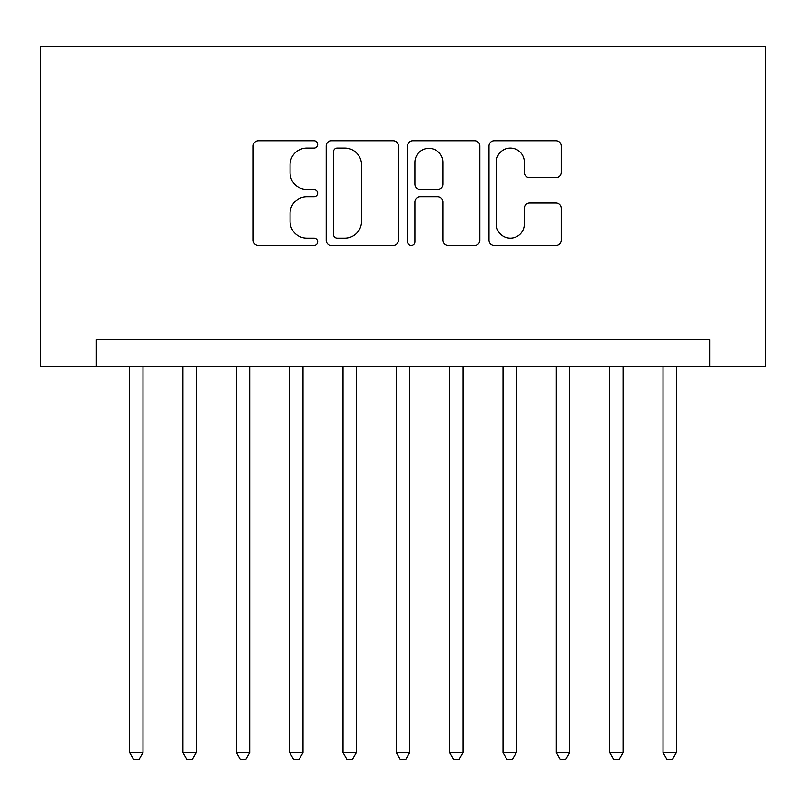 <?xml version="1.0" encoding="UTF-8"?>
<svg xmlns="http://www.w3.org/2000/svg" width="806" height="806" viewBox="0 0 806 806"><rect width="100%" height="100%" fill="white"/><g stroke="black" fill="none" stroke-linecap="round" stroke-linejoin="round"><path stroke-width="1.21" d="M317.665 144.425A3.667 3.667 0 0 0 313.997 140.758L258.373 140.758A5.239 5.239 0 0 0 253.134 145.997L253.134 240.238A5.239 5.239 0 0 0 258.373 245.467L313.997 245.467A3.667 3.667 0 0 0 317.665 241.8A3.667 3.667 0 0 0 313.997 238.143L306.794 238.143A16.755 16.755 0 0 1 290.039 221.388L290.039 213.53A16.755 16.755 0 0 1 306.794 196.775L313.997 196.775A3.667 3.667 0 0 0 317.665 193.118A3.667 3.667 0 0 0 313.997 189.45L306.794 189.45A16.755 16.755 0 0 1 290.039 172.696L290.039 164.847A16.755 16.755 0 0 1 306.794 148.092L313.997 148.092A3.667 3.667 0 0 0 317.665 144.425M556.009 177.673A5.239 5.239 0 0 0 561.248 172.434L561.248 145.997A5.239 5.239 0 0 0 556.009 140.758L494.229 140.758A5.239 5.239 0 0 0 488.99 145.997L488.99 240.238A5.239 5.239 0 0 0 494.229 245.467L556.009 245.467A5.239 5.239 0 0 0 561.248 240.238L561.248 208.301A5.239 5.239 0 0 0 556.009 203.062L529.572 203.062A5.239 5.239 0 0 0 524.333 208.301L524.333 224.139A14.004 14.004 0 0 1 510.329 238.143A14.004 14.004 0 0 1 496.325 224.139L496.325 162.097A14.004 14.004 0 0 1 510.329 148.092A14.004 14.004 0 0 1 524.333 162.097L524.333 172.434A5.239 5.239 0 0 0 529.572 177.673L556.009 177.673M709.693 366.468L765.7 366.468L765.7 46.436L40.3 46.436L40.3 366.468L709.693 366.468L709.693 339.789L96.307 339.789L96.307 366.468M398.416 145.997A5.239 5.239 0 0 0 393.187 140.758L331.407 140.758A5.239 5.239 0 0 0 326.168 145.997L326.168 240.238A5.239 5.239 0 0 0 331.407 245.467L393.187 245.467A5.239 5.239 0 0 0 398.416 240.238L398.416 145.997M412.813 140.758L474.593 140.758A5.239 5.239 0 0 1 479.832 145.997L479.832 240.238A5.239 5.239 0 0 1 474.593 245.467L448.156 245.467A5.239 5.239 0 0 1 442.917 240.238L442.917 202.014A5.239 5.239 0 0 0 437.688 196.775L420.148 196.775A5.239 5.239 0 0 0 414.909 202.014L414.909 241.8A3.667 3.667 0 0 1 411.241 245.467A3.667 3.667 0 0 1 407.584 241.8L407.584 145.997A5.239 5.239 0 0 1 412.813 140.758M337.16 148.092A3.667 3.667 0 0 0 333.503 151.75L333.503 234.475A3.667 3.667 0 0 0 337.16 238.143L344.756 238.143A16.755 16.755 0 0 0 361.511 221.388L361.511 164.847A16.755 16.755 0 0 0 344.756 148.092L337.16 148.092M442.917 162.359A14.004 14.004 0 0 0 428.913 148.354A14.004 14.004 0 0 0 414.909 162.359L414.909 184.211A5.239 5.239 0 0 0 420.148 189.45L437.688 189.45A5.239 5.239 0 0 0 442.917 184.211L442.917 162.359M129.645 366.468L129.645 752.633L142.974 752.633L142.974 366.468M142.974 752.633L138.975 759.564L133.645 759.564L129.645 752.633M182.982 366.468L182.982 752.633L196.311 752.633L196.311 366.468M196.311 752.633L192.312 759.564L186.982 759.564L182.982 752.633M236.319 366.468L236.319 752.633L249.648 752.633L249.648 366.468M249.648 752.633L245.649 759.564L240.319 759.564L236.319 752.633M289.656 366.468L289.656 752.633L302.996 752.633L302.996 366.468M302.996 752.633L298.986 759.564L293.656 759.564L289.656 752.633M342.993 366.468L342.993 752.633L356.333 752.633L356.333 366.468M356.333 752.633L352.333 759.564L346.993 759.564L342.993 752.633M396.33 366.468L396.33 752.633L409.67 752.633L409.67 366.468M409.67 752.633L405.67 759.564L400.33 759.564L396.33 752.633M449.667 366.468L449.667 752.633L463.007 752.633L463.007 366.468M463.007 752.633L459.007 759.564L453.667 759.564L449.667 752.633M503.004 366.468L503.004 752.633L516.344 752.633L516.344 366.468M516.344 752.633L512.344 759.564L507.014 759.564L503.004 752.633M556.352 366.468L556.352 752.633L569.681 752.633L569.681 366.468M569.681 752.633L565.681 759.564L560.351 759.564L556.352 752.633M609.689 366.468L609.689 752.633L623.018 752.633L623.018 366.468M623.018 752.633L619.018 759.564L613.688 759.564L609.689 752.633M663.026 366.468L663.026 752.633L676.355 752.633L676.355 366.468M676.355 752.633L672.355 759.564L667.025 759.564L663.026 752.633"/></g></svg>
